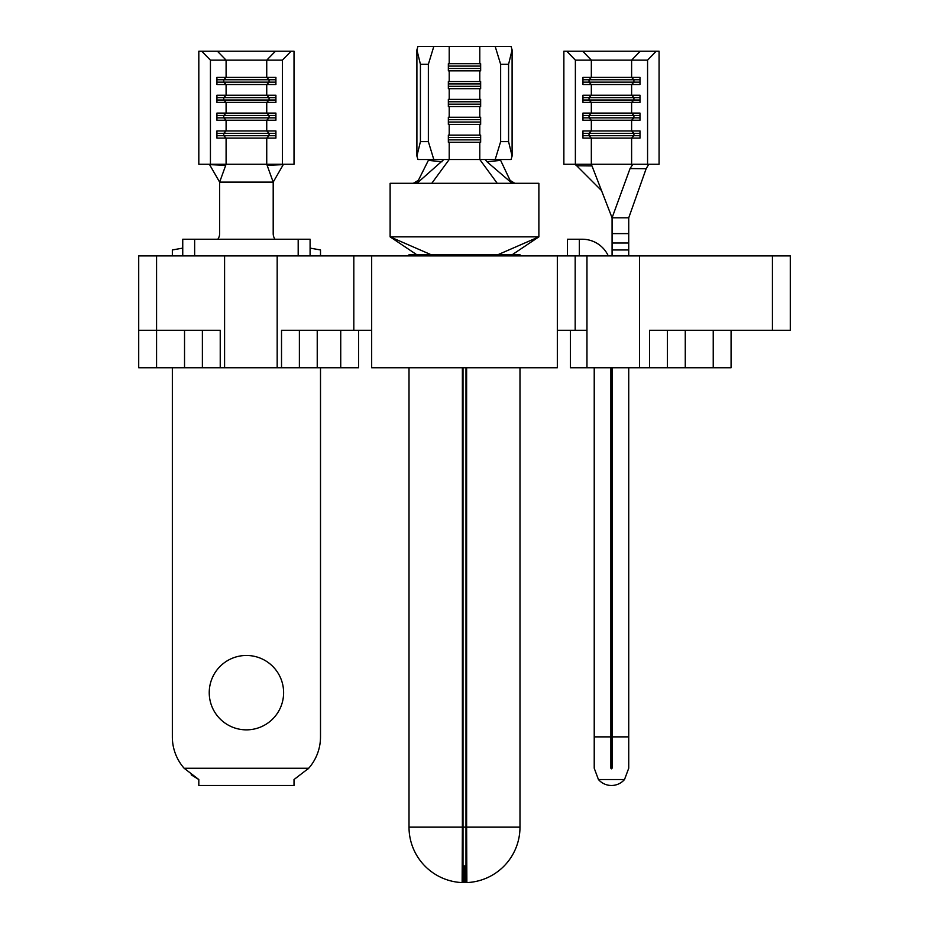 <?xml version="1.0" encoding="UTF-8"?>
<svg xmlns="http://www.w3.org/2000/svg" width="929" height="929" viewBox="0 0 929 929"><rect width="100%" height="100%" fill="white"/><g stroke="black" fill="none" stroke-linecap="round" stroke-linejoin="round"><path stroke-width="1.39" d="M575.179 330.283L575.179 255.905L586.965 255.905L586.965 330.283L557.33 330.283L557.33 367.768L371.67 367.768L371.67 255.905L277.179 255.905L277.179 367.768L184.534 367.768L184.534 330.283M557.33 330.283L557.33 255.905L371.67 255.905L371.67 330.283L281.522 330.283L281.522 367.768L277.179 367.768M685.265 330.283L685.265 367.768L649.557 367.768L649.557 330.283L790.289 330.283L790.289 255.905L639.558 255.905L639.558 367.768L570.418 367.768L570.418 330.283M649.557 367.768L639.558 367.768M317.23 330.283L317.23 367.768L358.582 367.768L358.582 330.283L358.582 367.768M317.23 367.768L281.522 367.768M156.571 367.768L138.711 367.768L138.711 330.283L156.571 330.283L156.571 367.768L184.534 367.768M731.077 367.768L731.077 330.283L731.077 367.768L713.228 367.768L713.228 330.283M685.265 367.768L713.228 367.768M575.179 255.905L557.33 255.905M586.965 255.905L639.558 255.905M277.179 255.905L138.711 255.905L138.711 367.768M224.586 255.905L224.586 367.768M156.571 255.905L156.571 330.283L220.231 330.283L220.231 367.768M202.383 367.768L202.383 330.283M667.405 367.768L667.405 330.283L667.405 367.768M299.382 367.768L299.382 330.283L299.382 367.768M586.965 330.283L586.965 367.768M209.234 692.662A37.195 37.195 0 0 0 246.417 729.857A37.195 37.195 0 0 0 283.612 692.662A37.195 37.195 0 0 0 246.417 655.468A37.195 37.195 0 0 0 209.234 692.662M308.184 768.829L308.718 768.237L308.184 768.829M320.505 736.883L320.505 367.768L320.505 736.883A47.6 47.6 0 0 1 308.718 768.237L294.017 779.536L294.017 785.493L198.818 785.493L198.818 779.536L191.177 774.809M216.921 135.704L223.773 135.704L226.095 138.084L216.921 138.084L216.921 130.943L226.095 130.943L223.773 133.323L223.773 135.704L269.062 135.704L266.739 138.084L266.739 164.27L226.095 164.27L226.095 138.084L275.913 138.084L275.913 130.943L226.095 130.943L226.095 120.236L275.913 120.236L275.913 113.094L226.095 113.094L226.095 102.387L275.913 102.387L275.913 95.246L226.095 95.246L226.095 84.527L216.921 84.527L216.921 77.397L266.739 77.397L266.739 60.141L210.43 60.141L201.721 51.211L198.818 51.211L198.818 164.27L210.43 164.27L210.43 60.141M267.041 164.27L282.404 164.27L282.404 60.141L266.739 60.141L275.448 51.211L217.386 51.211L226.095 60.141L226.095 77.397L223.773 79.778L223.773 82.147L226.095 84.527L275.913 84.527L275.913 77.397L266.739 77.397L269.062 79.778L275.913 79.778M172.341 736.883L172.341 367.768L172.341 736.883A47.6 47.6 0 0 0 184.116 768.237L198.818 779.536M210.43 164.27L225.793 164.27M216.921 115.475L223.773 115.475L223.773 117.855L226.095 120.236L216.921 120.236L216.921 113.094L226.095 113.094L223.773 115.475L275.913 115.475M216.921 97.626L223.773 97.626L223.773 100.007L226.095 102.387L216.921 102.387L216.921 95.246L226.095 95.246L223.773 97.626L275.913 97.626M275.448 51.211L294.017 51.211L294.017 164.27L282.404 164.27M217.386 51.211L201.721 51.211M282.404 60.141L291.114 51.211M283.264 164.63L273.196 182.119L267.122 165.304L283.264 164.63M217.804 239.241A9.522 9.522 0 0 0 219.639 233.62L219.639 182.119L225.724 165.304L209.582 164.63L219.639 182.119L273.196 182.119L273.196 233.62A9.522 9.522 0 0 0 275.03 239.241M310.089 248.113L320.505 249.959L320.505 255.905M182.746 248.113L172.341 249.959L172.341 255.905M294.017 779.536L308.718 768.237L184.116 768.237M298.186 255.905L298.186 239.241L194.649 239.241L194.649 255.905M298.186 239.241L310.089 239.241L310.089 255.905M182.746 255.905L182.746 239.241L194.649 239.241M216.921 133.323L269.062 133.323L269.062 135.704L275.913 135.704M216.921 117.855L269.062 117.855L266.739 120.236L266.739 130.943L269.062 133.323L275.913 133.323M216.921 100.007L269.062 100.007L266.739 102.387L266.739 113.094L269.062 115.475L269.062 117.855L275.913 117.855M216.921 82.147L269.062 82.147L266.739 84.527L266.739 95.246L269.062 97.626L269.062 100.007L275.913 100.007M216.921 79.778L269.062 79.778L269.062 82.147L275.913 82.147M480.653 139.873L448.347 139.873M464.5 142.253L448.347 142.253L448.347 135.111L480.653 135.111L480.653 142.253L464.5 142.253M480.653 137.492L448.347 137.492M480.653 122.024L448.347 122.024M464.5 124.405L448.347 124.405L448.347 117.263L480.653 117.263L480.653 124.405L464.5 124.405M480.653 119.644L448.347 119.644M480.653 68.467L448.347 68.467M464.5 70.848L448.347 70.848L448.347 63.706L480.653 63.706L480.653 70.848L464.5 70.848M480.653 66.087L448.347 66.087M480.653 86.316L448.347 86.316M464.5 88.696L448.347 88.696L448.347 81.555L480.653 81.555L480.653 88.696L464.5 88.696M480.653 83.935L448.347 83.935M480.653 104.164L448.347 104.164M464.5 106.545L448.347 106.545L448.347 99.403L480.653 99.403L480.653 106.545L464.5 106.545M480.653 101.784L448.347 101.784M463.014 255.905L463.014 254.709L519.985 254.709L519.985 255.905M465.986 865.886L466.625 882.527L465.986 865.886L465.986 367.768M465.986 255.905L465.986 254.709M409.015 255.905L409.015 254.709L462.375 254.709L462.375 255.905M409.015 367.768L409.015 827.147A55.485 55.485 0 0 0 460.25 882.469A55.45 48.018 90 0 0 461.098 882.527L461.748 882.55A55.485 27.707 93.5 0 0 462.131 882.55L462.375 827.147L409.015 827.147M462.375 367.768L462.375 827.147L466.625 827.147L466.625 367.768M519.985 367.768L519.985 827.147L466.625 827.147L466.869 882.55A55.485 27.707 -93.5 0 0 467.252 882.55L467.902 882.527A55.45 48.018 90 0 0 468.75 882.469A55.485 55.485 0 0 0 519.985 827.147M464.117 882.55L463.223 882.527L463.478 865.886L464.372 865.909L464.117 882.55A55.485 55.403 180 0 0 464.883 882.55L464.628 865.909L465.522 865.886A38.797 33.595 90 0 0 465.986 865.851M465.522 865.886L465.777 882.527A55.45 48.018 90 0 0 466.625 882.469M465.777 882.527L464.883 882.55M428.362 64.298L420.419 64.298L416.9 49.876L417.945 46.45L433.808 46.45L428.362 64.298L428.362 141.661L433.808 159.509L443.853 159.509L418.131 182.247L415.298 183.303L390.122 183.303L390.122 236.86L431.091 254.709M486.97 161.762L511.055 182.409L500.638 160.38L486.97 161.762L485.147 159.509L443.853 159.509M433.808 46.45L511.055 46.45L512.1 49.876L512.1 156.084L511.055 159.509L495.192 159.509L500.638 141.661L508.581 141.661L512.1 156.084M463.014 865.886L462.375 882.527L463.014 865.886L463.014 367.768M463.223 882.527A55.45 48.018 90 0 1 462.375 882.469M466.625 255.905L466.625 254.709M463.014 254.709L462.375 254.709M497.909 254.709L538.878 236.86L390.122 236.86L416.761 254.709M512.239 254.709L538.878 236.86L538.878 183.303L513.458 183.303L511.055 182.409M415.298 183.303L513.458 183.303M500.638 159.509L500.638 160.38M510.88 180.876L514.829 183.303M413.289 183.303L418.387 180.319L418.131 182.247M442.03 161.762L428.362 160.38L418.387 180.319M428.362 160.38L428.362 159.509M433.808 159.509L417.945 159.509L416.9 156.084L420.419 141.661L428.362 141.661M416.9 49.876L416.9 156.084M420.419 64.298L420.419 141.661M485.147 159.509L495.192 159.509M512.1 49.876L508.581 64.298L500.638 64.298L500.638 141.661M500.638 64.298L495.192 46.45M508.581 64.298L508.581 141.661M640 133.323L589.032 133.323L591.332 130.943L640 130.943L640 138.084L591.332 138.084L591.332 164.27L631.615 164.27L631.615 138.084L633.915 135.704L633.915 133.323L631.615 130.943L631.615 120.236L633.915 117.855L633.915 115.475L631.615 113.094L631.615 102.387L633.915 100.007L633.915 97.626L631.615 95.246L631.615 84.527L633.915 82.147L582.947 82.147M640 82.147L633.915 82.147L633.915 79.778L631.615 77.397L640 77.397L640 84.527L582.947 84.527L582.947 77.397L591.332 77.397L591.332 60.141L647.571 60.141L656.199 51.211L659.079 51.211L659.079 164.27L647.571 164.27L647.571 60.141M640 79.778L582.947 79.778M640 100.007L582.947 100.007M640 97.626L589.032 97.626L591.332 95.246L640 95.246L640 102.387L582.947 102.387L582.947 95.246L591.332 95.246L591.332 84.527L589.032 82.147L589.032 79.778L591.332 77.397L631.615 77.397L631.615 60.141L640.244 51.211L656.199 51.211M640 117.855L582.947 117.855M640 115.475L589.032 115.475L591.332 113.094L640 113.094L640 120.236L582.947 120.236L582.947 113.094L591.332 113.094L591.332 102.387L589.032 100.007L589.032 97.626L582.947 97.626M640 135.704L582.947 135.704M575.376 60.141L566.748 51.211L563.868 51.211L563.868 164.27L575.376 164.27L575.376 60.141L591.332 60.141L582.704 51.211L640.244 51.211M594.223 367.768L594.223 736.883L610.876 736.883L610.876 768.237L611.479 768.829L612.072 768.237L612.072 736.883L628.736 736.883L628.736 367.768M628.736 736.883L628.736 768.237L624.509 779.536A17.256 17.256 0 0 1 598.439 779.536L594.223 768.237L594.223 736.883M575.376 164.27L590.856 164.27L591.982 165.931L576.712 165.768L601.527 190.596L591.982 165.931M582.947 133.323L589.032 133.323L589.032 135.704L591.332 138.084L582.947 138.084L582.947 130.943L591.332 130.943L591.332 120.236L589.032 117.855L589.032 115.475L582.947 115.475M610.876 736.883L610.876 367.768M648.756 164.27L646.143 168.73L630.048 168.567L632.835 164.27L647.571 164.27M576.712 165.768L574.819 164.27M582.704 51.211L566.748 51.211M646.143 168.73L628.736 217.816L612.072 217.816L601.527 190.596M630.048 168.567L612.072 217.816L612.072 255.905M612.072 367.768L612.072 736.883M628.736 255.905L628.736 249.959L612.072 249.959M628.736 249.959L628.736 217.816M567.445 255.905L567.445 239.241L582.32 239.241A28.567 28.567 0 0 1 608.286 255.905M624.509 779.536L598.439 779.536M579.348 239.241L579.348 255.905M353.821 330.283L353.821 255.905M772.429 330.283L772.429 255.905M340.734 330.283L340.734 367.768M431.776 183.303L449.206 159.509L449.206 142.253L448.347 141.347M448.347 136.017L449.206 135.111L449.206 124.405L448.347 123.499M448.347 82.46L449.206 81.555L449.206 70.848L448.347 69.942M448.347 100.309L449.206 99.403L449.206 88.696L448.347 87.802M448.347 118.157L449.206 117.263L449.206 106.545L448.347 105.651M449.206 46.45L449.206 63.706L448.347 64.612M480.653 123.499L479.794 124.405L479.794 135.111L480.653 136.017M480.653 141.347L479.794 142.253L479.794 159.509L497.224 183.303M480.653 105.651L479.794 106.545L479.794 117.263L480.653 118.157M479.794 46.45L479.794 63.706L480.653 64.612M480.653 69.942L479.794 70.848L479.794 81.555L480.653 82.46M480.653 87.802L479.794 88.696L479.794 99.403L480.653 100.309M628.736 233.62L612.072 233.62M628.736 243.003L612.072 243.003"/></g></svg>
